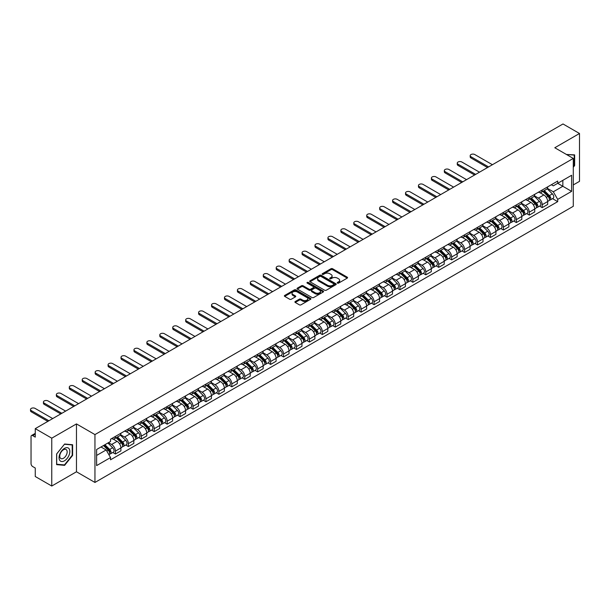 <?xml version="1.0" encoding="UTF-8"?>
<svg xmlns="http://www.w3.org/2000/svg" width="610" height="610" viewBox="0 0 610 610"><rect width="100%" height="100%" fill="white"/><g stroke="black" fill="none" stroke-linecap="round" stroke-linejoin="round"><path stroke-width="0.91" d="M337.46 283.116A0.808 0.465 0 0 0 338.596 283.116L347.242 278.122A1.151 0.663 0 0 0 347.578 277.657A1.151 0.663 0 0 0 347.242 277.184L332.595 268.728A1.151 0.663 0 0 0 330.971 268.728L322.324 273.722A0.808 0.465 0 0 0 323.46 274.378L324.581 273.73A3.683 2.127 0 0 1 329.789 273.73L331.009 274.439A3.683 2.127 0 0 1 332.092 275.941A3.683 2.127 0 0 1 331.009 277.443L329.888 278.091A0.808 0.465 0 0 0 331.032 278.747L332.153 278.099A3.683 2.127 0 0 1 337.361 278.099L338.58 278.808A3.683 2.127 0 0 1 339.656 280.31A3.683 2.127 0 0 1 338.58 281.812L337.46 282.46A0.808 0.465 0 0 0 337.46 283.116L337.46 282.46M295.248 301.523A1.151 0.663 0 0 0 294.912 301.988A1.151 0.663 0 0 0 295.248 302.461L299.358 304.832A1.151 0.663 0 0 0 300.982 304.832L310.589 299.289A1.151 0.663 0 0 0 310.925 298.816A1.151 0.663 0 0 0 310.589 298.351L295.941 289.895A1.151 0.663 0 0 0 294.31 289.895L284.71 295.438A1.151 0.663 0 0 0 284.374 295.903A1.151 0.663 0 0 0 284.71 296.376L289.674 299.243A1.151 0.663 0 0 0 291.298 299.243L295.408 296.872A1.151 0.663 0 0 0 295.751 296.399A1.151 0.663 0 0 0 295.408 295.934L292.952 294.508A3.08 1.777 0 0 1 292.045 293.25A3.08 1.777 0 0 1 293.944 291.611A3.08 1.777 0 0 1 297.299 291.999L306.944 297.566A3.08 1.777 0 0 1 307.844 298.816A3.08 1.777 0 0 1 305.945 300.463A3.08 1.777 0 0 1 302.59 300.074L300.982 299.152A1.151 0.663 0 0 0 299.358 299.152L295.248 301.523L295.248 302.461M94.954 434.587L76.471 423.912L51.766 438.171L35.266 428.647L563 123.967L579.5 133.491L554.795 147.75L573.286 158.425L94.954 434.587L94.954 482.449L573.286 206.287L573.286 158.425M324.665 290.223A1.151 0.663 0 0 0 326.289 290.223L335.889 284.679A1.151 0.663 0 0 0 336.232 284.207A1.151 0.663 0 0 0 335.889 283.741L321.249 275.285A1.151 0.663 0 0 0 319.617 275.285L310.017 280.829A1.151 0.663 0 0 0 309.682 281.294A1.151 0.663 0 0 0 310.017 281.767L324.665 290.223M307.531 283.292A0.808 0.465 0 0 1 308.347 283.406L323.224 291.992L313.639 297.527A1.151 0.663 0 0 1 312.007 297.527L297.36 289.071L301.47 286.715L301.47 285.762L297.36 288.133A1.151 0.663 0 0 0 297.024 288.599A1.151 0.663 0 0 0 297.36 289.071L297.36 288.133M301.47 286.715A1.151 0.663 0 0 1 303.101 286.715L303.101 285.762A1.151 0.663 0 0 0 301.47 285.762M303.101 285.762L309.041 289.186A1.151 0.663 0 0 0 310.665 289.186L313.395 287.615A1.151 0.663 0 0 0 313.731 287.142A1.151 0.663 0 0 0 313.395 286.677L307.211 283.109A0.808 0.465 0 0 1 308.347 282.445L323.239 291.046A1.151 0.663 0 0 1 323.575 291.511A1.151 0.663 0 0 1 323.239 291.984L323.239 291.046M51.766 438.171L51.766 486.033L35.266 476.509L35.266 468.038L32.696 466.558A2.349 1.357 -120 0 1 31.041 463.684L31.041 436.592A2.349 1.357 -120 0 1 31.529 435.517L35.266 433.359M573.286 184.937L579.5 181.353L579.5 133.491M51.766 486.033L76.471 471.774L94.954 482.449M35.266 428.647L35.266 437.118L32.696 435.639A2.349 1.357 -120 0 0 31.529 435.517M542.198 190.015A5.391 3.111 60 0 1 541.078 192.432L546.552 189.275A5.391 3.111 -120 0 0 547.666 186.858M534.429 195.818L538.378 198.105A5.391 3.111 60 0 1 542.198 204.708L547.666 201.552A5.391 3.111 -120 0 0 543.853 194.941L539.934 192.684M547.666 201.552L547.666 204.464L542.198 207.629L539.575 206.111M541.078 192.432A5.391 3.111 60 0 1 538.424 192.188M542.198 204.708L542.198 207.629M529.266 197.48A5.391 3.111 60 0 1 528.146 199.897L533.62 196.74A5.391 3.111 -120 0 0 534.734 194.323M526.643 213.576L529.266 215.094L534.734 211.937L534.734 209.016A5.391 3.111 -120 0 0 530.921 202.413L527.002 200.149M528.146 199.897A5.391 3.111 60 0 1 525.492 199.661M521.497 203.29L525.446 205.57A5.391 3.111 60 0 1 529.266 212.173L529.266 215.094M516.334 204.945A5.391 3.111 60 0 1 515.214 207.369L520.688 204.205A5.391 3.111 -120 0 0 521.802 201.788M513.712 221.041L516.334 222.558L521.802 219.402L521.802 216.481A5.391 3.111 -120 0 0 517.989 209.878L514.07 207.613M515.214 207.369A5.391 3.111 60 0 1 512.56 207.125M508.565 210.755L512.514 213.035A5.391 3.111 60 0 1 516.334 219.638L516.334 222.558M503.395 212.41A5.391 3.111 60 0 1 502.282 214.834L507.756 211.678A5.391 3.111 -120 0 0 508.87 209.253M500.772 228.514L503.403 230.023L508.87 226.867L508.87 223.946A5.391 3.111 -120 0 0 505.057 217.343L501.138 215.078M502.282 214.834A5.391 3.111 60 0 1 499.628 214.59M495.633 218.22L499.582 220.5A5.391 3.111 60 0 1 503.403 227.103L503.403 230.023M490.463 219.882A5.391 3.111 60 0 1 489.35 222.299L494.824 219.142A5.391 3.111 -120 0 0 495.938 216.718M487.84 235.978L490.463 237.488L495.938 234.331L495.938 231.411A5.391 3.111 -120 0 0 492.125 224.808L488.206 222.551M489.35 222.299A5.391 3.111 60 0 1 486.696 222.055M482.701 225.685L486.65 227.965A5.391 3.111 60 0 1 490.463 234.575L490.463 237.488M477.531 227.347A5.391 3.111 60 0 1 476.418 229.764L481.892 226.607A5.391 3.111 -120 0 0 483.006 224.183M474.908 243.443L477.531 244.961L483.006 241.796L483.006 238.884A5.391 3.111 -120 0 0 479.193 232.273L475.274 230.016M476.418 229.764A5.391 3.111 60 0 1 473.764 229.52M469.769 233.15L473.718 235.437A5.391 3.111 60 0 1 477.531 242.04L477.531 244.961M464.599 234.812A5.391 3.111 60 0 1 463.486 237.229L468.96 234.072A5.391 3.111 -120 0 0 470.074 231.655M461.976 250.908L464.599 252.426L470.074 249.269L470.074 246.348A5.391 3.111 -120 0 0 466.261 239.738L462.342 237.481M463.486 237.229A5.391 3.111 60 0 1 460.832 236.993M456.837 240.622L460.786 242.902A5.391 3.111 60 0 1 464.599 249.505L464.599 252.426M451.667 242.277A5.391 3.111 60 0 1 450.554 244.702L456.021 241.537A5.391 3.111 -120 0 0 457.142 239.12M449.044 258.373L451.667 259.89L457.142 256.734L457.142 253.813A5.391 3.111 -120 0 0 453.329 247.21L449.41 244.945M450.554 244.702A5.391 3.111 60 0 1 447.9 244.458M443.905 248.087L447.854 250.367A5.391 3.111 60 0 1 451.667 256.97L451.667 259.89M438.735 249.742A5.391 3.111 60 0 1 437.622 252.166L443.089 249.01A5.391 3.111 -120 0 0 444.21 246.585M436.112 265.846L438.735 267.355L444.21 264.199L444.21 261.278A5.391 3.111 -120 0 0 440.397 254.675L436.478 252.41M437.622 252.166A5.391 3.111 60 0 1 434.968 251.922M430.973 255.552L434.922 257.832A5.391 3.111 60 0 1 438.735 264.435L438.735 267.355M425.803 257.214A5.391 3.111 60 0 1 424.69 259.631L430.157 256.474A5.391 3.111 -120 0 0 431.278 254.05M423.18 273.31L425.803 274.82L431.278 271.663L431.278 268.743A5.391 3.111 -120 0 0 427.465 262.14L423.546 259.883M424.69 259.631A5.391 3.111 60 0 1 422.036 259.387M418.041 263.017L421.99 265.297A5.391 3.111 60 0 1 425.803 271.908L425.803 274.82M412.871 264.679A5.391 3.111 60 0 1 411.758 267.096L417.225 263.939A5.391 3.111 -120 0 0 418.346 261.515M410.248 280.775L412.871 282.293L418.346 279.128L418.346 276.208A5.391 3.111 -120 0 0 414.533 269.605L410.614 267.348M411.758 267.096A5.391 3.111 60 0 1 409.104 266.852M405.109 270.482L409.058 272.769A5.391 3.111 60 0 1 412.871 279.372L412.871 282.293M399.939 272.144A5.391 3.111 60 0 1 398.826 274.561L404.293 271.404A5.391 3.111 -120 0 0 405.414 268.987M397.316 288.24L399.939 289.758L405.414 286.601L405.414 283.68A5.391 3.111 -120 0 0 401.601 277.07L397.682 274.813M398.826 274.561A5.391 3.111 60 0 1 396.172 274.317M392.177 277.954L396.126 280.234A5.391 3.111 60 0 1 399.939 286.837L399.939 289.758M387.007 279.609A5.391 3.111 60 0 1 385.894 282.034L391.361 278.869A5.391 3.111 -120 0 0 392.482 276.452M384.384 295.705L387.007 297.222L392.482 294.066L392.482 291.145A5.391 3.111 -120 0 0 388.669 284.542L384.75 282.277M385.894 282.034A5.391 3.111 60 0 1 383.24 281.789M379.245 285.419L383.194 287.699A5.391 3.111 60 0 1 387.007 294.302L387.007 297.222M374.075 287.074A5.391 3.111 60 0 1 372.962 289.498L378.429 286.342A5.391 3.111 -120 0 0 379.55 283.917M371.452 303.178L374.075 304.687L379.55 301.531L379.55 298.61A5.391 3.111 -120 0 0 375.737 292.007L371.818 289.742M372.962 289.498A5.391 3.111 60 0 1 370.308 289.254M366.313 292.884L370.262 295.164A5.391 3.111 60 0 1 374.075 301.767L374.075 304.687M361.143 294.538A5.391 3.111 60 0 1 360.03 296.963L365.497 293.806A5.391 3.111 -120 0 0 366.618 291.382M358.52 310.642L361.143 312.152L366.618 308.995L366.618 306.075A5.391 3.111 -120 0 0 362.805 299.472L358.886 297.215M360.03 296.963A5.391 3.111 60 0 1 357.376 296.719M353.381 300.349L357.33 302.629A5.391 3.111 60 0 1 361.143 309.239L361.143 312.152M348.211 302.011A5.391 3.111 60 0 1 347.098 304.428L352.565 301.271A5.391 3.111 -120 0 0 353.686 298.847M345.588 318.107L348.211 319.625L353.686 316.46L353.686 313.54A5.391 3.111 -120 0 0 349.873 306.937L345.954 304.68M347.098 304.428A5.391 3.111 60 0 1 344.444 304.184M340.449 307.814L344.398 310.094A5.391 3.111 60 0 1 348.211 316.704L348.211 319.625M335.279 309.476A5.391 3.111 60 0 1 334.166 311.893L339.633 308.736A5.391 3.111 -120 0 0 340.754 306.319M332.656 325.572L335.279 327.09L340.754 323.933L340.754 321.012A5.391 3.111 -120 0 0 336.941 314.402L333.022 312.145M334.166 311.893A5.391 3.111 60 0 1 331.504 311.649M327.517 315.279L331.466 317.566A5.391 3.111 60 0 1 335.279 324.169L335.279 327.09M322.347 316.941A5.391 3.111 60 0 1 321.234 319.365L326.701 316.201A5.391 3.111 -120 0 0 327.822 313.784M319.724 333.037L322.347 334.554L327.822 331.398L327.822 328.477A5.391 3.111 -120 0 0 324.009 321.874L320.09 319.61M321.234 319.365A5.391 3.111 60 0 1 318.572 319.121M314.585 322.751L318.534 325.031A5.391 3.111 60 0 1 322.347 331.634L322.347 334.554M309.415 324.406A5.391 3.111 60 0 1 308.302 326.83L313.769 323.666A5.391 3.111 -120 0 0 314.89 321.249M306.792 340.51L309.415 342.019L314.89 338.863L314.89 335.942A5.391 3.111 -120 0 0 311.077 329.339L307.158 327.074M308.302 326.83A5.391 3.111 60 0 1 305.64 326.586M301.653 330.216L305.602 332.496A5.391 3.111 60 0 1 309.415 339.099L309.415 342.019M296.483 331.87A5.391 3.111 60 0 1 295.37 334.295L300.837 331.138A5.391 3.111 -120 0 0 301.958 328.714M293.86 347.974L296.483 349.484L301.958 346.327L301.958 343.407A5.391 3.111 -120 0 0 298.137 336.804L294.226 334.539M295.37 334.295A5.391 3.111 60 0 1 292.708 334.051M288.721 337.681L292.67 339.961A5.391 3.111 60 0 1 296.483 346.564L296.483 349.484M283.551 339.343A5.391 3.111 60 0 1 282.438 341.76L287.905 338.603A5.391 3.111 -120 0 0 289.026 336.179M280.928 355.439L283.551 356.957L289.026 353.792L289.026 350.872A5.391 3.111 -120 0 0 285.205 344.269L281.294 342.012M282.438 341.76A5.391 3.111 60 0 1 279.776 341.516M275.789 345.146L279.738 347.425A5.391 3.111 60 0 1 283.551 354.036L283.551 356.957M270.619 346.808A5.391 3.111 60 0 1 269.506 349.225L274.973 346.068A5.391 3.111 -120 0 0 276.094 343.651M267.996 362.904L270.619 364.422L276.094 361.257L276.094 358.344A5.391 3.111 -120 0 0 272.273 351.734L268.362 349.477M269.506 349.225A5.391 3.111 60 0 1 266.844 348.981M262.857 352.611L266.806 354.898A5.391 3.111 60 0 1 270.619 361.501L270.619 364.422M257.687 354.273A5.391 3.111 60 0 1 256.566 356.697L262.041 353.533A5.391 3.111 -120 0 0 263.154 351.116M255.064 370.369L257.687 371.887L263.162 368.73L263.162 365.809A5.391 3.111 -120 0 0 259.341 359.206L255.43 356.941M256.566 356.697A5.391 3.111 60 0 1 253.912 356.454M249.925 360.083L253.874 362.363A5.391 3.111 60 0 1 257.687 368.966L257.687 371.887M244.755 361.738A5.391 3.111 60 0 1 243.634 364.162L249.109 360.998A5.391 3.111 -120 0 0 250.222 358.581M242.132 377.842L244.755 379.351L250.222 376.195L250.222 373.274A5.391 3.111 -120 0 0 246.41 366.671L242.498 364.406M243.634 364.162A5.391 3.111 60 0 1 240.981 363.918M236.993 367.548L240.942 369.828A5.391 3.111 60 0 1 244.755 376.431L244.755 379.351M231.823 369.202A5.391 3.111 60 0 1 230.702 371.627L236.177 368.47A5.391 3.111 -120 0 0 237.29 366.046M229.2 385.306L231.823 386.816L237.29 383.659L237.29 380.739A5.391 3.111 -120 0 0 233.477 374.136L229.566 371.871M230.702 371.627A5.391 3.111 60 0 1 228.048 371.383M224.061 375.013L228.01 377.293A5.391 3.111 60 0 1 231.823 383.896L231.823 386.816M218.891 376.675A5.391 3.111 60 0 1 217.77 379.092L223.245 375.935A5.391 3.111 -120 0 0 224.358 373.511M216.268 392.771L218.891 394.289L224.358 391.124L224.358 388.204A5.391 3.111 -120 0 0 220.546 381.601L216.634 379.344M217.77 379.092A5.391 3.111 60 0 1 215.117 378.848M211.129 382.478L215.078 384.757A5.391 3.111 60 0 1 218.891 391.368L218.891 394.289M205.959 384.14A5.391 3.111 60 0 1 204.838 386.557L210.313 383.4A5.391 3.111 -120 0 0 211.426 380.983M203.336 400.236L205.959 401.754L211.426 398.589L211.426 395.676A5.391 3.111 -120 0 0 207.613 389.066L203.702 386.809M204.838 386.557A5.391 3.111 60 0 1 202.185 386.313M198.189 389.942L202.146 392.23A5.391 3.111 60 0 1 205.959 398.833L205.959 401.754M193.027 391.605A5.391 3.111 60 0 1 191.906 394.029L197.381 390.865A5.391 3.111 -120 0 0 198.494 388.448M190.404 407.701L193.027 409.218L198.494 406.062L198.494 403.141A5.391 3.111 -120 0 0 194.681 396.538L190.77 394.274M191.906 394.029A5.391 3.111 60 0 1 189.252 393.786M185.257 397.415L189.214 399.695A5.391 3.111 60 0 1 193.027 406.298L193.027 409.218M180.095 399.07A5.391 3.111 60 0 1 178.974 401.494L184.449 398.33A5.391 3.111 -120 0 0 185.562 395.913M177.472 415.166L180.095 416.683L185.562 413.527L185.562 410.606A5.391 3.111 -120 0 0 181.75 404.003L177.838 401.738M178.974 401.494A5.391 3.111 60 0 1 176.321 401.25M172.325 404.88L176.282 407.16A5.391 3.111 60 0 1 180.095 413.763L180.095 416.683M167.163 406.534A5.391 3.111 60 0 1 166.042 408.959L171.517 405.803A5.391 3.111 -120 0 0 172.63 403.378M164.54 422.638L167.163 424.148L172.63 420.991L172.63 418.071A5.391 3.111 -120 0 0 168.817 411.468L164.906 409.203M166.042 408.959A5.391 3.111 60 0 1 163.388 408.715M159.393 412.345L163.35 414.625A5.391 3.111 60 0 1 167.163 421.228L167.163 424.148M154.231 414.007A5.391 3.111 60 0 1 153.11 416.424L158.585 413.267A5.391 3.111 -120 0 0 159.698 410.843M151.608 430.103L154.231 431.621L159.698 428.456L159.698 425.536A5.391 3.111 -120 0 0 155.885 418.933L151.974 416.676M153.11 416.424A5.391 3.111 60 0 1 150.456 416.18M146.461 419.81L150.418 422.089A5.391 3.111 60 0 1 154.231 428.7L154.231 431.621M141.299 421.472A5.391 3.111 60 0 1 140.178 423.889L145.653 420.732A5.391 3.111 -120 0 0 146.766 418.315M138.676 437.568L141.299 439.086L146.766 435.921L146.766 433.008A5.391 3.111 -120 0 0 142.953 426.398L139.042 424.141M140.178 423.889A5.391 3.111 60 0 1 137.524 423.645M133.529 427.274L137.486 429.562A5.391 3.111 60 0 1 141.299 436.165L141.299 439.086M128.367 428.937A5.391 3.111 60 0 1 127.246 431.354L132.721 428.197A5.391 3.111 -120 0 0 133.834 425.78M125.744 445.033L128.367 446.55L133.834 443.394L133.834 440.473A5.391 3.111 -120 0 0 130.022 433.87L126.11 431.605M127.246 431.354A5.391 3.111 60 0 1 124.593 431.117M120.597 434.747L124.554 437.027A5.391 3.111 60 0 1 128.367 443.63L128.367 446.55M115.435 436.402A5.391 3.111 60 0 1 114.314 438.826L119.789 435.662A5.391 3.111 -120 0 0 120.902 433.245M112.812 452.498L115.435 454.015L120.902 450.859L120.902 447.938A5.391 3.111 -120 0 0 117.09 441.335L113.17 439.07M114.314 438.826A5.391 3.111 60 0 1 111.66 438.582M108.466 442.669L111.622 444.492A5.391 3.111 60 0 1 115.435 451.095L115.435 454.015M551.356 184.723L553.3 185.852L571.623 175.268L562.839 180.346L562.839 186.279L553.3 191.784L547.361 188.353M96.616 455.449L106.148 449.951L110.54 457.561L96.616 465.598L96.616 449.517L110.54 441.48L110.54 439.223L557.7 181.063L557.7 183.313L571.623 191.357L557.7 199.394L553.3 191.784M571.623 175.268L571.623 191.357M110.54 457.561L110.54 459.81L557.7 201.643L557.7 199.394M573.286 167.254L574.65 165.554L574.65 154.887L566.415 154.46M76.471 423.912L76.471 471.774M56.616 464.637L64.614 465.354L72.613 455.403L72.613 444.736L64.614 444.019L56.616 453.97L56.616 464.637M106.148 449.951L101.008 446.978M552.507 198.646L557.7 201.643M574.239 165.31L574.65 165.554M63.768 464.866L64.614 465.354M72.201 455.159L72.613 455.403M337.78 283.231L338.58 282.773A3.683 2.127 0 0 0 339.656 281.271L339.656 280.31M332.092 275.941L332.092 276.902A3.683 2.127 0 0 1 331.009 278.404L330.216 278.861M347.242 277.184L347.242 278.122L332.595 269.689A1.151 0.663 0 0 0 330.971 269.689L322.644 274.492M335.889 283.741L335.889 284.679L321.249 276.238A1.151 0.663 0 0 0 319.617 276.238L310.033 281.774L310.017 280.829M333.861 284.534A0.808 0.465 0 0 0 333.861 283.879L321.005 276.46A0.808 0.465 0 0 0 319.861 276.46L318.679 277.138A3.683 2.127 0 0 0 317.604 278.64A3.683 2.127 0 0 0 318.679 280.142L327.471 285.221A3.683 2.127 0 0 0 332.679 285.221L333.861 284.534L333.861 285.495A0.808 0.465 0 0 0 334.097 285.167L334.097 284.207M317.604 278.64L317.604 279.601A3.683 2.127 0 0 0 318.679 281.103L318.679 280.142M333.861 285.495L332.679 286.174A3.683 2.127 0 0 1 327.471 286.174L318.679 281.103M303.101 286.715L309.041 290.146A1.151 0.663 0 0 0 310.665 290.146L313.395 288.576A1.151 0.663 0 0 0 313.731 288.103L313.731 287.142M315.202 292.747A3.08 1.777 0 0 0 318.557 293.135A3.08 1.777 0 0 0 320.456 291.488A3.08 1.777 0 0 0 319.556 290.238L316.163 288.271A1.151 0.663 0 0 0 314.531 288.271L311.809 289.849A1.151 0.663 0 0 0 311.466 290.314A1.151 0.663 0 0 0 311.809 290.787L315.202 292.747L315.202 293.707A3.08 1.777 0 0 0 318.557 294.089A3.08 1.777 0 0 0 320.456 292.449L320.456 291.488M311.466 290.314L311.466 291.275A1.151 0.663 0 0 0 311.809 291.74L311.809 290.787M315.202 293.707L311.809 291.74M307.844 298.816L307.844 299.777A3.08 1.777 0 0 1 305.945 301.416A3.08 1.777 0 0 1 302.59 301.035L300.982 300.105A1.151 0.663 0 0 0 299.358 300.105L295.263 302.469M292.045 293.25L292.045 294.211A3.08 1.777 0 0 0 292.952 295.469L292.952 294.508M295.408 295.934L295.408 296.872L292.952 295.469M310.574 299.296L295.941 290.848A1.151 0.663 0 0 0 294.31 290.848L284.725 296.384L284.71 295.438M542.892 191.387L547.986 196.412A2.928 1.693 60 0 1 548.756 200.804L547.666 201.437M543.907 192.386L546.064 193.637M492.415 164.715L474.801 154.551A2.699 1.555 -0 0 0 471.858 154.208A2.699 1.555 -0 0 0 470.196 155.649A2.699 1.555 -0 0 0 470.989 156.747L488.602 166.919M543.457 191.06L549.038 196.565A1.411 0.816 60 0 1 549.404 198.677A1.411 0.816 60 0 1 549.274 198.723M544.303 190.572L549.396 195.596A2.928 1.693 60 0 1 550.167 199.996A2.928 1.693 60 0 1 549.282 200.088M547.155 188.719L552.378 193.873A2.928 1.693 60 0 1 553.156 198.273L550.167 199.996M487.52 167.544L470.989 157.998A2.699 1.555 180 0 1 470.196 156.892L470.196 155.649M529.96 198.852L535.054 203.877A2.928 1.693 60 0 1 535.824 208.277L534.734 208.902M530.975 199.859L533.132 201.102M479.483 172.188L461.869 162.016A2.699 1.555 -0 0 0 458.926 161.68A2.699 1.555 -0 0 0 457.264 163.114A2.699 1.555 -0 0 0 458.057 164.22L475.67 174.384M530.525 198.524L536.106 204.03A1.411 0.816 60 0 1 536.472 206.142A1.411 0.816 60 0 1 536.342 206.195M531.371 198.037L536.464 203.069A2.928 1.693 60 0 1 537.235 207.461A2.928 1.693 60 0 1 536.35 207.552M534.223 196.184L539.446 201.346A2.928 1.693 60 0 1 540.224 205.738L537.235 207.461M474.588 175.009L458.057 165.462A2.699 1.555 180 0 1 457.264 164.357L457.264 163.114M517.028 206.317L522.122 211.35A2.928 1.693 60 0 1 522.892 215.742L521.802 216.375M518.042 207.324L520.2 208.567M466.551 179.653L448.937 169.481A2.699 1.555 -0 0 0 445.994 169.145A2.699 1.555 -0 0 0 444.332 170.579A2.699 1.555 -0 0 0 445.125 171.684L462.738 181.856M517.593 205.997L523.174 211.495A1.411 0.816 60 0 1 523.54 213.607A1.411 0.816 60 0 1 523.41 213.66M518.439 205.509L523.533 210.534A2.928 1.693 60 0 1 524.303 214.926A2.928 1.693 60 0 1 523.418 215.017M521.291 203.648L526.514 208.811A2.928 1.693 60 0 1 527.292 213.203L524.303 214.926M461.656 182.474L445.125 172.927A2.699 1.555 180 0 1 444.332 171.829L444.332 170.579M566.431 154.467L574.239 155.1L574.239 165.432L573.286 166.621M573.72 154.803L574.239 155.1M69.113 448.785A7.617 4.4 120 0 0 61.755 450.759A7.617 4.4 120 0 0 59.78 460.397A7.617 4.4 120 0 0 67.146 458.423A7.617 4.4 120 0 0 69.113 448.785M66.665 450.05A5.215 3.012 120 0 0 66.078 449.509A5.215 3.012 120 0 0 61.221 451.941A5.215 3.012 120 0 0 60.276 457.996A5.215 3.012 120 0 0 60.863 458.545A5.215 3.012 120 0 0 65.712 456.105A5.215 3.012 120 0 0 66.665 450.05M64.446 464.927L56.699 464.233L56.699 453.901L64.446 444.255L72.201 444.949L72.201 455.281L64.446 464.927M71.69 444.652L72.201 444.949M504.096 213.79L509.19 218.815A2.928 1.693 60 0 1 509.96 223.207L508.87 223.839M505.111 214.789L507.268 216.039M453.619 187.118L436.005 176.946A2.699 1.555 -0 0 0 433.062 176.61A2.699 1.555 -0 0 0 431.4 178.051A2.699 1.555 -0 0 0 432.185 179.149L449.806 189.321M504.661 213.462L510.242 218.967A1.411 0.816 60 0 1 510.608 221.072A1.411 0.816 60 0 1 510.478 221.125M505.507 212.974L510.6 217.999A2.928 1.693 60 0 1 511.371 222.391A2.928 1.693 60 0 1 510.486 222.49M508.359 211.121L513.582 216.275A2.928 1.693 60 0 1 514.36 220.667L511.371 222.391M448.724 189.939L432.185 180.392A2.699 1.555 180 0 1 431.4 179.294L431.4 178.051M491.164 221.255L496.258 226.279A2.928 1.693 60 0 1 497.028 230.671L495.938 231.304M492.178 222.254L494.336 223.504M440.687 194.582L423.073 184.411A2.699 1.555 -0 0 0 420.13 184.075A2.699 1.555 -0 0 0 418.468 185.516A2.699 1.555 -0 0 0 419.253 186.614L436.874 196.786M491.729 220.927L497.31 226.432A1.411 0.816 60 0 1 497.676 228.537A1.411 0.816 60 0 1 497.546 228.59M492.575 220.439L497.668 225.464A2.928 1.693 60 0 1 498.439 229.863A2.928 1.693 60 0 1 497.554 229.955M495.419 218.586L500.65 223.74A2.928 1.693 60 0 1 501.428 228.14L498.439 229.863M435.792 197.411L419.253 187.857A2.699 1.555 180 0 1 418.468 186.759L418.468 185.516M478.232 228.719L483.326 233.744A2.928 1.693 60 0 1 484.096 238.136L483.006 238.769M479.246 229.718L481.404 230.969M427.755 202.047L410.141 191.883A2.699 1.555 -0 0 0 407.198 191.54A2.699 1.555 -0 0 0 405.536 192.981A2.699 1.555 -0 0 0 406.321 194.079L423.942 204.251M478.797 228.392L484.37 233.897A1.411 0.816 60 0 1 484.744 236.009A1.411 0.816 60 0 1 484.614 236.055M479.643 227.904L484.736 232.929A2.928 1.693 60 0 1 485.507 237.328A2.928 1.693 60 0 1 484.622 237.42M482.487 226.051L487.718 231.205A2.928 1.693 60 0 1 488.488 235.605L485.507 237.328M422.86 204.876L406.321 195.33A2.699 1.555 180 0 1 405.536 194.224L405.536 192.981M465.3 236.184L470.394 241.209A2.928 1.693 60 0 1 471.164 245.609L470.074 246.234M466.314 237.191L468.472 238.434M414.823 209.52L397.209 199.348A2.699 1.555 -0 0 0 394.266 199.012A2.699 1.555 -0 0 0 392.604 200.446A2.699 1.555 -0 0 0 393.389 201.552L411.01 211.716M465.865 235.856L471.438 241.362A1.411 0.816 60 0 1 471.812 243.474A1.411 0.816 60 0 1 471.683 243.52M466.711 235.368L471.804 240.401A2.928 1.693 60 0 1 472.575 244.793A2.928 1.693 60 0 1 471.69 244.885M469.555 233.516L474.786 238.678A2.928 1.693 60 0 1 475.556 243.07L472.575 244.793M409.928 212.341L393.389 202.794A2.699 1.555 180 0 1 392.604 201.689L392.604 200.446M452.368 243.649L457.462 248.682A2.928 1.693 60 0 1 458.232 253.074L457.142 253.707M453.382 244.656L455.54 245.899M401.891 216.985L384.269 206.813A2.699 1.555 -0 0 0 381.334 206.477A2.699 1.555 -0 0 0 379.672 207.911A2.699 1.555 -0 0 0 380.457 209.016L398.078 219.188M452.933 243.329L458.507 248.827A1.411 0.816 60 0 1 458.88 250.939A1.411 0.816 60 0 1 458.75 250.992M453.779 242.841L458.872 247.866A2.928 1.693 60 0 1 459.643 252.258A2.928 1.693 60 0 1 458.758 252.349M456.623 240.981L461.854 246.143A2.928 1.693 60 0 1 462.624 250.535L459.643 252.258M396.996 219.806L380.457 210.259A2.699 1.555 180 0 1 379.672 209.161L379.672 207.911M439.436 251.122L444.53 256.147A2.928 1.693 60 0 1 445.3 260.539L444.21 261.171M440.45 252.121L442.608 253.371M388.959 224.45L371.337 214.278A2.699 1.555 -0 0 0 368.402 213.942A2.699 1.555 -0 0 0 366.74 215.383A2.699 1.555 -0 0 0 367.525 216.481L385.146 226.653M440.001 250.794L445.575 256.299A1.411 0.816 60 0 1 445.948 258.404A1.411 0.816 60 0 1 445.818 258.457M440.839 250.306L445.94 255.331A2.928 1.693 60 0 1 446.711 259.723A2.928 1.693 60 0 1 445.826 259.822M443.691 248.453L448.922 253.608A2.928 1.693 60 0 1 449.692 258L446.711 259.723M384.064 227.271L367.525 217.724A2.699 1.555 180 0 1 366.74 216.626L366.74 215.383M426.504 258.587L431.598 263.611A2.928 1.693 60 0 1 432.368 268.003L431.278 268.636M427.518 259.585L429.676 260.836M376.027 231.914L358.406 221.743A2.699 1.555 -0 0 0 355.47 221.407A2.699 1.555 -0 0 0 353.808 222.848A2.699 1.555 -0 0 0 354.593 223.946L372.214 234.118M427.069 258.259L432.642 263.764A1.411 0.816 60 0 1 433.016 265.868A1.411 0.816 60 0 1 432.887 265.922M427.907 257.771L433.008 262.796A2.928 1.693 60 0 1 433.779 267.188A2.928 1.693 60 0 1 432.894 267.287M430.759 255.918L435.99 261.072A2.928 1.693 60 0 1 436.76 265.472L433.779 267.188M371.132 234.743L354.593 225.189A2.699 1.555 180 0 1 353.808 224.091L353.808 222.848M413.572 266.051L418.666 271.076A2.928 1.693 60 0 1 419.436 275.468L418.346 276.101M414.587 267.05L416.744 268.301M363.095 239.379L345.473 229.215A2.699 1.555 -0 0 0 342.538 228.872A2.699 1.555 -0 0 0 340.876 230.313A2.699 1.555 -0 0 0 341.661 231.411L359.282 241.583M414.137 265.724L419.711 271.229A1.411 0.816 60 0 1 420.084 273.341A1.411 0.816 60 0 1 419.954 273.387M414.975 265.236L420.076 270.26A2.928 1.693 60 0 1 420.847 274.66A2.928 1.693 60 0 1 419.962 274.752M417.827 263.383L423.058 268.537A2.928 1.693 60 0 1 423.828 272.937L420.847 274.66M358.2 242.208L341.661 232.662A2.699 1.555 180 0 1 340.876 231.556L340.876 230.313M400.64 273.516L405.734 278.541A2.928 1.693 60 0 1 406.504 282.941L405.414 283.566M401.654 274.523L403.812 275.766M350.163 246.852L332.541 236.68A2.699 1.555 -0 0 0 329.606 236.344A2.699 1.555 -0 0 0 327.944 237.778A2.699 1.555 -0 0 0 328.729 238.884L346.343 249.048M401.205 273.188L406.779 278.694A1.411 0.816 60 0 1 407.152 280.806A1.411 0.816 60 0 1 407.022 280.852M402.043 272.7L407.144 277.733A2.928 1.693 60 0 1 407.915 282.125A2.928 1.693 60 0 1 407.03 282.216M404.895 270.848L410.126 276.01A2.928 1.693 60 0 1 410.896 280.402L407.915 282.125M345.268 249.673L328.729 240.126A2.699 1.555 180 0 1 327.944 239.021L327.944 237.778M387.708 280.981L392.802 286.006A2.928 1.693 60 0 1 393.572 290.406L392.482 291.039M388.722 281.988L390.88 283.231M337.231 254.317L319.61 244.145A2.699 1.555 -0 0 0 316.674 243.809A2.699 1.555 -0 0 0 315.012 245.243A2.699 1.555 -0 0 0 315.797 246.348L333.411 256.52M388.273 280.661L393.846 286.159A1.411 0.816 60 0 1 394.22 288.271A1.411 0.816 60 0 1 394.091 288.324M389.111 280.173L394.205 285.198A2.928 1.693 60 0 1 394.983 289.59A2.928 1.693 60 0 1 394.098 289.681M391.963 278.312L397.194 283.475A2.928 1.693 60 0 1 397.964 287.867L394.983 289.59M332.336 257.138L315.797 247.591A2.699 1.555 180 0 1 315.012 246.493L315.012 245.243M374.776 288.454L379.87 293.479A2.928 1.693 60 0 1 380.64 297.871L379.55 298.503M375.79 289.453L377.948 290.703M324.299 261.781L306.677 251.61A2.699 1.555 -0 0 0 303.742 251.274A2.699 1.555 -0 0 0 302.08 252.715A2.699 1.555 -0 0 0 302.865 253.813L320.479 263.985M375.341 288.126L380.914 293.631A1.411 0.816 60 0 1 381.288 295.736A1.411 0.816 60 0 1 381.158 295.789M376.179 287.638L381.273 292.663A2.928 1.693 60 0 1 382.051 297.055A2.928 1.693 60 0 1 381.166 297.154M379.031 285.785L384.262 290.94A2.928 1.693 60 0 1 385.032 295.332L382.051 297.055M319.404 264.603L302.865 255.056A2.699 1.555 180 0 1 302.08 253.958L302.08 252.715M361.837 295.919L366.938 300.943A2.928 1.693 60 0 1 367.708 305.335L366.618 305.968M362.858 296.917L365.016 298.168M311.367 269.246L293.745 259.075A2.699 1.555 -0 0 0 290.81 258.739A2.699 1.555 -0 0 0 289.148 260.18A2.699 1.555 -0 0 0 289.933 261.278L307.547 271.45M362.409 295.591L367.983 301.096A1.411 0.816 60 0 1 368.356 303.2A1.411 0.816 60 0 1 368.226 303.254M363.247 295.103L368.341 300.128A2.928 1.693 60 0 1 369.119 304.52A2.928 1.693 60 0 1 368.234 304.619M366.099 293.25L371.33 298.404A2.928 1.693 60 0 1 372.1 302.796L369.119 304.52M306.472 272.068L289.933 262.521A2.699 1.555 180 0 1 289.148 261.423L289.148 260.18M348.905 303.383L354.006 308.408A2.928 1.693 60 0 1 354.776 312.8L353.686 313.433M349.926 304.382L352.084 305.633M298.427 276.711L280.813 266.547A2.699 1.555 -0 0 0 277.878 266.204A2.699 1.555 -0 0 0 276.216 267.645A2.699 1.555 -0 0 0 277.001 268.743L294.615 278.915M349.477 303.056L355.05 308.561A1.411 0.816 60 0 1 355.424 310.673A1.411 0.816 60 0 1 355.294 310.719M350.315 302.568L355.409 307.592A2.928 1.693 60 0 1 356.187 311.992A2.928 1.693 60 0 1 355.302 312.084M353.167 300.715L358.398 305.869A2.928 1.693 60 0 1 359.168 310.269L356.187 311.992M293.54 279.54L277.001 269.986A2.699 1.555 180 0 1 276.216 268.888L276.216 267.645M335.973 310.848L341.074 315.873A2.928 1.693 60 0 1 341.844 320.273L340.754 320.898M336.994 311.855L339.152 313.098M285.495 284.184L267.881 274.012A2.699 1.555 -0 0 0 264.946 273.669A2.699 1.555 -0 0 0 263.284 275.11A2.699 1.555 -0 0 0 264.069 276.208L281.683 286.38M336.545 310.52L342.118 316.026A1.411 0.816 60 0 1 342.492 318.138A1.411 0.816 60 0 1 342.362 318.184M337.383 310.033L342.477 315.065A2.928 1.693 60 0 1 343.255 319.457A2.928 1.693 60 0 1 342.37 319.548M340.235 308.18L345.466 313.342A2.928 1.693 60 0 1 346.236 317.734L343.255 319.457M280.608 287.005L264.069 277.458A2.699 1.555 180 0 1 263.284 276.353L263.284 275.11M323.041 318.313L328.142 323.338A2.928 1.693 60 0 1 328.912 327.738L327.822 328.371M324.062 319.32L326.22 320.563M272.563 291.649L254.95 281.477A2.699 1.555 -0 0 0 252.014 281.141A2.699 1.555 -0 0 0 250.344 282.575A2.699 1.555 -0 0 0 251.137 283.68L268.751 293.845M323.605 317.993L329.187 323.491A1.411 0.816 60 0 1 329.56 325.603A1.411 0.816 60 0 1 329.43 325.656M324.451 317.505L329.545 322.53A2.928 1.693 60 0 1 330.323 326.922A2.928 1.693 60 0 1 329.438 327.013M327.303 315.644L332.534 320.807A2.928 1.693 60 0 1 333.304 325.199L330.323 326.922M267.676 294.47L251.137 284.923A2.699 1.555 180 0 1 250.344 283.818L250.344 282.575M310.109 325.778L315.202 330.811A2.928 1.693 60 0 1 315.98 335.203L314.882 335.835M311.13 326.785L313.288 328.027M259.631 299.113L242.017 288.942A2.699 1.555 -0 0 0 239.082 288.606A2.699 1.555 -0 0 0 237.412 290.04A2.699 1.555 -0 0 0 238.205 291.145L255.819 301.317M310.673 325.458L316.254 330.963A1.411 0.816 60 0 1 316.628 333.068A1.411 0.816 60 0 1 316.498 333.121M311.519 324.97L316.613 329.995A2.928 1.693 60 0 1 317.391 334.387A2.928 1.693 60 0 1 316.506 334.486M314.371 323.117L319.602 328.271A2.928 1.693 60 0 1 320.372 332.663L317.391 334.387M254.744 301.935L238.205 292.388A2.699 1.555 180 0 1 237.412 291.29L237.412 290.04M297.177 333.251L302.27 338.275A2.928 1.693 60 0 1 303.048 342.667L301.95 343.3M298.198 334.25L300.356 335.5M246.699 306.578L229.085 296.407A2.699 1.555 -0 0 0 226.15 296.071A2.699 1.555 -0 0 0 224.48 297.512A2.699 1.555 -0 0 0 225.273 298.61L242.887 308.782M297.741 332.923L303.322 338.428A1.411 0.816 60 0 1 303.696 340.532A1.411 0.816 60 0 1 303.566 340.586M298.587 332.435L303.681 337.46A2.928 1.693 60 0 1 304.459 341.852A2.928 1.693 60 0 1 303.574 341.951M301.439 330.582L306.67 335.736A2.928 1.693 60 0 1 307.44 340.128L304.459 341.852M241.812 309.4L225.273 299.853A2.699 1.555 180 0 1 224.48 298.755L224.48 297.512M284.245 340.715L289.338 345.74A2.928 1.693 60 0 1 290.116 350.132L289.018 350.765M285.267 341.714L287.424 342.965M233.767 314.043L216.154 303.879A2.699 1.555 -0 0 0 213.218 303.536A2.699 1.555 -0 0 0 211.548 304.977A2.699 1.555 -0 0 0 212.341 306.075L229.955 316.247M284.809 340.388L290.39 345.893A1.411 0.816 60 0 1 290.764 348.005A1.411 0.816 60 0 1 290.635 348.051M285.655 339.9L290.749 344.924A2.928 1.693 60 0 1 291.527 349.324A2.928 1.693 60 0 1 290.642 349.416M288.507 338.047L293.738 343.201A2.928 1.693 60 0 1 294.508 347.601L291.527 349.324M228.88 316.872L212.341 307.318A2.699 1.555 180 0 1 211.548 306.22L211.548 304.977M271.313 348.18L276.406 353.205A2.928 1.693 60 0 1 277.184 357.605L276.086 358.23M272.334 349.187L274.492 350.43M220.835 321.516L203.221 311.344A2.699 1.555 -0 0 0 200.286 311.001A2.699 1.555 -0 0 0 198.616 312.442A2.699 1.555 -0 0 0 199.409 313.54L217.023 323.712M271.877 347.852L277.458 353.358A1.411 0.816 60 0 1 277.832 355.47A1.411 0.816 60 0 1 277.702 355.516M272.723 347.364L277.817 352.397A2.928 1.693 60 0 1 278.595 356.789A2.928 1.693 60 0 1 277.71 356.88M275.575 345.512L280.806 350.674A2.928 1.693 60 0 1 281.576 355.066L278.595 356.789M215.948 324.337L199.409 314.79A2.699 1.555 180 0 1 198.616 313.685L198.616 312.442M258.381 355.645L263.474 360.67A2.928 1.693 60 0 1 264.252 365.07L263.154 365.703M259.395 356.652L261.56 357.895M207.903 328.981L190.29 318.809A2.699 1.555 -0 0 0 187.354 318.473A2.699 1.555 -0 0 0 185.684 319.907A2.699 1.555 -0 0 0 186.477 321.012L204.091 331.177M258.945 355.317L264.526 360.823A1.411 0.816 60 0 1 264.9 362.935A1.411 0.816 60 0 1 264.77 362.988M259.791 354.837L264.885 359.862A2.928 1.693 60 0 1 265.663 364.254A2.928 1.693 60 0 1 264.778 364.345M262.643 352.976L267.874 358.139A2.928 1.693 60 0 1 268.644 362.531L265.663 364.254M203.016 331.802L186.477 322.255A2.699 1.555 180 0 1 185.684 321.15L185.684 319.907M245.449 363.11L250.542 368.143A2.928 1.693 60 0 1 251.32 372.535L250.222 373.167M246.463 364.117L248.628 365.36M194.971 336.445L177.357 326.274A2.699 1.555 -0 0 0 174.422 325.938A2.699 1.555 -0 0 0 172.752 327.372A2.699 1.555 -0 0 0 173.545 328.477L191.159 338.649M246.013 362.79L251.594 368.287A1.411 0.816 60 0 1 251.968 370.4A1.411 0.816 60 0 1 251.838 370.453M246.859 362.302L251.953 367.327A2.928 1.693 60 0 1 252.731 371.719A2.928 1.693 60 0 1 251.838 371.818M249.711 360.449L254.942 365.603A2.928 1.693 60 0 1 255.712 369.995L252.731 371.719M190.084 339.267L173.545 329.72A2.699 1.555 180 0 1 172.752 328.622L172.752 327.372M232.517 370.583L237.61 375.608A2.928 1.693 60 0 1 238.388 380L237.29 380.632M233.531 371.581L235.696 372.832M182.039 343.91L164.425 333.739A2.699 1.555 -0 0 0 161.49 333.403A2.699 1.555 -0 0 0 159.82 334.844A2.699 1.555 -0 0 0 160.613 335.942L178.227 346.114M233.081 370.255L238.662 375.76A1.411 0.816 60 0 1 239.036 377.864A1.411 0.816 60 0 1 238.906 377.918M233.927 369.767L239.021 374.792A2.928 1.693 60 0 1 239.799 379.184A2.928 1.693 60 0 1 238.906 379.283M236.779 367.914L242.01 373.068A2.928 1.693 60 0 1 242.78 377.46L239.799 379.184M177.152 346.732L160.613 337.185A2.699 1.555 180 0 1 159.82 336.087L159.82 334.844M219.585 378.048L224.678 383.072A2.928 1.693 60 0 1 225.456 387.464L224.358 388.097M220.599 379.046L222.764 380.297M169.107 351.375L151.493 341.204A2.699 1.555 -0 0 0 148.558 340.868A2.699 1.555 -0 0 0 146.888 342.309A2.699 1.555 -0 0 0 147.681 343.407L165.295 353.579M220.149 377.72L225.731 383.225A1.411 0.816 60 0 1 226.104 385.329A1.411 0.816 60 0 1 225.975 385.383M220.995 377.232L226.089 382.256A2.928 1.693 60 0 1 226.867 386.656A2.928 1.693 60 0 1 225.975 386.748M223.847 375.379L229.078 380.533A2.928 1.693 60 0 1 229.848 384.933L226.867 386.656M164.22 354.204L147.681 344.65A2.699 1.555 180 0 1 146.888 343.552L146.888 342.309M206.653 385.512L211.746 390.537A2.928 1.693 60 0 1 212.524 394.929L211.426 395.562M207.667 386.519L209.832 387.762M156.175 358.84L138.561 348.676A2.699 1.555 -0 0 0 135.626 348.333A2.699 1.555 -0 0 0 133.956 349.774A2.699 1.555 -0 0 0 134.749 350.872L152.363 361.044M207.217 385.185L212.798 390.69A1.411 0.816 60 0 1 213.172 392.802A1.411 0.816 60 0 1 213.042 392.848M208.063 384.696L213.157 389.721A2.928 1.693 60 0 1 213.927 394.121A2.928 1.693 60 0 1 213.042 394.212M210.915 382.844L216.138 388.006A2.928 1.693 60 0 1 216.916 392.398L213.927 394.121M151.288 361.669L134.749 352.123A2.699 1.555 180 0 1 133.956 351.017L133.956 349.774M193.721 392.977L198.814 398.002A2.928 1.693 60 0 1 199.592 402.402L198.494 403.027M194.735 393.984L196.9 395.227M143.243 366.313L125.629 356.141A2.699 1.555 -0 0 0 122.694 355.805A2.699 1.555 -0 0 0 121.024 357.239A2.699 1.555 -0 0 0 121.817 358.344L139.431 368.509M194.285 392.649L199.867 398.155A1.411 0.816 60 0 1 200.24 400.267A1.411 0.816 60 0 1 200.11 400.32M195.131 392.169L200.225 397.194A2.928 1.693 60 0 1 200.995 401.586A2.928 1.693 60 0 1 200.11 401.677M197.983 390.308L203.206 395.471A2.928 1.693 60 0 1 203.984 399.863L200.995 401.586M138.356 369.134L121.817 359.587A2.699 1.555 180 0 1 121.024 358.482L121.024 357.239M180.789 400.442L185.882 405.475A2.928 1.693 60 0 1 186.66 409.867L185.562 410.5M181.803 401.449L183.968 402.691M130.311 373.777L112.698 363.606A2.699 1.555 -0 0 0 109.754 363.27A2.699 1.555 -0 0 0 108.092 364.704A2.699 1.555 -0 0 0 108.885 365.809L126.499 375.981M181.353 400.122L186.934 405.62A1.411 0.816 60 0 1 187.3 407.732A1.411 0.816 60 0 1 187.178 407.785M182.199 399.634L187.293 404.659A2.928 1.693 60 0 1 188.063 409.051A2.928 1.693 60 0 1 187.178 409.15M185.051 397.773L190.274 402.935A2.928 1.693 60 0 1 191.052 407.327L188.063 409.051M125.424 376.599L108.885 367.052A2.699 1.555 180 0 1 108.092 365.954L108.092 364.704M167.857 407.915L172.95 412.939A2.928 1.693 60 0 1 173.728 417.332L172.63 417.964M168.871 408.913L171.036 410.164M117.379 381.242L99.766 371.071A2.699 1.555 -0 0 0 96.822 370.735A2.699 1.555 -0 0 0 95.16 372.176A2.699 1.555 -0 0 0 95.953 373.274L113.567 383.446M168.421 407.587L174.002 413.092A1.411 0.816 60 0 1 174.368 415.196A1.411 0.816 60 0 1 174.246 415.25M169.267 407.099L174.361 412.124A2.928 1.693 60 0 1 175.131 416.516A2.928 1.693 60 0 1 174.246 416.615M172.119 405.246L177.342 410.4A2.928 1.693 60 0 1 178.12 414.792L175.131 416.516M112.492 384.064L95.953 374.517A2.699 1.555 180 0 1 95.16 373.419L95.16 372.176M154.925 415.379L160.018 420.404A2.928 1.693 60 0 1 160.796 424.796L159.698 425.429M155.939 416.378L158.097 417.629M104.447 388.707L86.833 378.535A2.699 1.555 -0 0 0 83.89 378.2A2.699 1.555 -0 0 0 82.228 379.641A2.699 1.555 -0 0 0 83.021 380.739L100.635 390.911M155.489 415.052L161.071 420.557A1.411 0.816 60 0 1 161.436 422.661A1.411 0.816 60 0 1 161.314 422.715M156.335 414.564L161.429 419.588A2.928 1.693 60 0 1 162.199 423.988A2.928 1.693 60 0 1 161.314 424.08M159.187 412.711L164.41 417.865A2.928 1.693 60 0 1 165.188 422.265L162.199 423.988M99.56 391.536L83.021 381.982A2.699 1.555 180 0 1 82.228 380.884L82.228 379.641M141.993 422.844L147.086 427.869A2.928 1.693 60 0 1 147.864 432.261L146.766 432.894M143.007 423.843L145.165 425.094M91.515 396.172L73.901 386.008A2.699 1.555 -0 0 0 70.958 385.665A2.699 1.555 -0 0 0 69.296 387.106A2.699 1.555 -0 0 0 70.089 388.204L87.703 398.376M142.557 422.516L148.138 428.022A1.411 0.816 60 0 1 148.504 430.134A1.411 0.816 60 0 1 148.382 430.18M143.403 422.029L148.497 427.053A2.928 1.693 60 0 1 149.267 431.453A2.928 1.693 60 0 1 148.382 431.545M146.255 420.176L151.478 425.33A2.928 1.693 60 0 1 152.256 429.73L149.267 431.453M86.628 399.001L70.089 389.454A2.699 1.555 180 0 1 69.296 388.349L69.296 387.106M129.061 430.309L134.154 435.334A2.928 1.693 60 0 1 134.924 439.734L133.834 440.359M130.075 431.316L132.233 432.559M78.583 403.645L60.969 393.473A2.699 1.555 -0 0 0 58.026 393.137A2.699 1.555 -0 0 0 56.364 394.571A2.699 1.555 -0 0 0 57.157 395.676L74.771 405.841M129.625 429.981L135.206 435.487A1.411 0.816 60 0 1 135.572 437.599A1.411 0.816 60 0 1 135.45 437.652M130.471 429.493L135.565 434.526A2.928 1.693 60 0 1 136.335 438.918A2.928 1.693 60 0 1 135.45 439.009M133.323 427.64L138.546 432.803A2.928 1.693 60 0 1 139.324 437.195L136.335 438.918M73.696 406.466L57.157 396.919A2.699 1.555 180 0 1 56.364 395.814L56.364 394.571M116.129 437.774L121.222 442.807A2.928 1.693 60 0 1 121.992 447.199L120.902 447.832M117.143 438.781L119.301 440.024M65.651 411.109L48.037 400.938A2.699 1.555 -0 0 0 45.094 400.602A2.699 1.555 -0 0 0 43.432 402.036A2.699 1.555 -0 0 0 44.225 403.141L61.839 413.313M116.693 437.454L122.275 442.951A1.411 0.816 60 0 1 122.64 445.064A1.411 0.816 60 0 1 122.519 445.117M117.539 436.966L122.633 441.991A2.928 1.693 60 0 1 123.403 446.383A2.928 1.693 60 0 1 122.519 446.474M120.391 435.105L125.614 440.267A2.928 1.693 60 0 1 126.392 444.659L123.403 446.383M60.764 413.931L44.225 404.384A2.699 1.555 180 0 1 43.432 403.286L43.432 402.036M103.502 445.544L108.29 450.271A2.928 1.693 60 0 1 109.06 454.663L108.915 454.747M104.211 446.245L106.369 447.496M52.719 418.574L35.105 408.403A2.699 1.555 -0 0 0 32.162 408.067A2.699 1.555 -0 0 0 30.5 409.508A2.699 1.555 -0 0 0 31.293 410.606L48.907 420.778M104.066 445.216L109.343 450.424A1.411 0.816 60 0 1 109.708 452.529A1.411 0.816 60 0 1 109.579 452.582M104.905 444.728L109.701 449.456A2.928 1.693 60 0 1 110.471 453.848A2.928 1.693 60 0 1 109.586 453.947M107.894 443.005L112.682 447.732A2.928 1.693 60 0 1 113.46 452.124L110.471 453.848M47.824 421.396L31.293 411.849A2.699 1.555 180 0 1 30.5 410.751L30.5 409.508M128.367 443.63L133.834 440.473M141.299 436.165L146.766 433.008M154.231 428.7L159.698 425.536M167.163 421.228L172.63 418.071M180.095 413.763L185.562 410.606M193.027 406.298L198.494 403.141M205.959 398.833L211.426 395.676M218.891 391.368L224.358 388.204M231.823 383.896L237.29 380.739M244.755 376.431L250.222 373.274M257.687 368.966L263.162 365.809M270.619 361.501L276.094 358.344M283.551 354.036L289.026 350.872M296.483 346.564L301.958 343.407M309.415 339.099L314.89 335.942M322.347 331.634L327.822 328.477M335.279 324.169L340.754 321.012M348.211 316.704L353.686 313.54M361.143 309.239L366.618 306.075M374.075 301.767L379.55 298.61M387.007 294.302L392.482 291.145M399.939 286.837L405.414 283.68M412.871 279.372L418.346 276.208M425.803 271.908L431.278 268.743M438.735 264.435L444.21 261.278M451.667 256.97L457.142 253.813M464.599 249.505L470.074 246.348M477.531 242.04L483.006 238.884M490.463 234.575L495.938 231.411M503.403 227.103L508.87 223.946M516.334 219.638L521.802 216.481M529.266 212.173L534.734 209.016M115.435 451.095L120.902 447.938M111.622 444.492L117.09 441.335M124.554 437.027L130.022 433.87M137.486 429.562L142.953 426.398M150.418 422.089L155.885 418.933M163.35 414.625L168.817 411.468M176.282 407.16L181.75 404.003M189.214 399.695L194.681 396.538M202.146 392.23L207.613 389.066M215.078 384.757L220.546 381.601M228.01 377.293L233.477 374.136M240.942 369.828L246.41 366.671M253.874 362.363L259.341 359.206M266.806 354.898L272.273 351.734M279.738 347.425L285.205 344.269M292.67 339.961L298.137 336.804M305.602 332.496L311.077 329.339M318.534 325.031L324.009 321.874M331.466 317.566L336.941 314.402M344.398 310.094L349.873 306.937M357.33 302.629L362.805 299.472M370.262 295.164L375.737 292.007M383.194 287.699L388.669 284.542M396.126 280.234L401.601 277.07M409.058 272.769L414.533 269.605M421.99 265.297L427.465 262.14M434.922 257.832L440.397 254.675M447.854 250.367L453.329 247.21M460.786 242.902L466.261 239.738M473.718 235.437L479.193 232.273M486.65 227.965L492.125 224.808M499.582 220.5L505.057 217.343M512.514 213.035L517.989 209.878M525.446 205.57L530.921 202.413M538.378 198.105L543.853 194.941M35.266 434.152L32.696 435.639M338.58 282.773L338.58 281.812M329.888 278.747L329.888 278.091M331.009 278.404L331.009 277.443M322.324 274.378L322.324 273.722M330.971 269.689L330.971 268.728M332.595 269.689L332.595 268.728M319.617 276.238L319.617 275.285M321.249 276.238L321.249 275.285M327.471 286.174L327.471 285.221M332.679 286.174L332.679 285.221M309.041 290.146L309.041 289.186M310.665 290.146L310.665 289.186M313.395 288.576L313.395 287.615M308.347 283.406L308.347 282.445M299.358 300.105L299.358 299.152M300.982 300.105L300.982 299.152M302.59 301.035L302.59 300.074M294.31 290.848L294.31 289.895M295.941 290.848L295.941 289.895M310.589 299.289L310.589 298.351M547.986 196.412L546.301 197.388M549.701 198.029L549.168 198.334M552.378 193.873L549.396 195.596M470.989 157.998L470.989 156.747M535.054 203.877L533.369 204.853M536.762 205.494L536.236 205.799M539.446 201.346L536.464 203.069M458.057 165.462L458.057 164.22M522.122 211.35L520.437 212.318M523.83 212.966L523.304 213.271M526.514 208.811L523.533 210.534M445.125 172.927L445.125 171.684M509.19 218.815L507.505 219.783M510.898 220.431L510.372 220.736M513.582 216.275L510.6 217.999M432.185 180.392L432.185 179.149M496.258 226.279L494.573 227.248M497.966 227.896L497.44 228.201M500.65 223.74L497.668 225.464M419.253 187.857L419.253 186.614M483.326 233.744L481.641 234.72M485.034 235.361L484.508 235.666M487.718 231.205L484.736 232.929M406.321 195.33L406.321 194.079M470.394 241.209L468.709 242.185M472.102 242.826L471.576 243.131M474.786 238.678L471.804 240.401M393.389 202.794L393.389 201.552M457.462 248.682L455.777 249.65M459.17 250.298L458.644 250.603M461.854 246.143L458.872 247.866M380.457 210.259L380.457 209.016M444.53 256.147L442.845 257.115M446.238 257.763L445.712 258.068M448.922 253.608L445.94 255.331M367.525 217.724L367.525 216.481M431.598 263.611L429.913 264.58M433.306 265.228L432.78 265.533M435.99 261.072L433.008 262.796M354.593 225.189L354.593 223.946M418.666 271.076L416.981 272.052M420.374 272.693L419.848 272.998M423.058 268.537L420.076 270.26M341.661 232.662L341.661 231.411M405.734 278.541L404.049 279.517M407.442 280.158L406.916 280.463M410.126 276.01L407.144 277.733M328.729 240.126L328.729 238.884M392.802 286.006L391.117 286.982M394.51 287.63L393.984 287.935M397.194 283.475L394.205 285.198M315.797 247.591L315.797 246.348M379.87 293.479L378.185 294.447M381.578 295.095L381.052 295.4M384.262 290.94L381.273 292.663M302.865 255.056L302.865 253.813M366.938 300.943L365.253 301.912M368.646 302.56L368.12 302.865M371.33 298.404L368.341 300.128M289.933 262.521L289.933 261.278M354.006 308.408L352.321 309.384M355.714 310.025L355.188 310.33M358.398 305.869L355.409 307.592M277.001 269.986L277.001 268.743M341.074 315.873L339.389 316.849M342.782 317.49L342.256 317.795M345.466 313.342L342.477 315.065M264.069 277.458L264.069 276.208M328.142 323.338L326.457 324.314M329.85 324.955L329.324 325.26M332.534 320.807L329.545 322.53M251.137 284.923L251.137 283.68M315.202 330.811L313.525 331.779M316.918 332.427L316.392 332.732M319.602 328.271L316.613 329.995M238.205 292.388L238.205 291.145M302.27 338.275L300.593 339.244M303.986 339.892L303.46 340.197M306.67 335.736L303.681 337.46M225.273 299.853L225.273 298.61M289.338 345.74L287.661 346.709M291.054 347.357L290.528 347.662M293.738 343.201L290.749 344.924M212.341 307.318L212.341 306.075M276.406 353.205L274.729 354.181M278.122 354.822L277.596 355.127M280.806 350.674L277.817 352.397M199.409 314.79L199.409 313.54M263.474 360.67L261.797 361.646M265.19 362.287L264.664 362.592M267.874 358.139L264.885 359.862M186.477 322.255L186.477 321.012M250.542 368.143L248.865 369.111M252.258 369.759L251.732 370.064M254.942 365.603L251.953 367.327M173.545 329.72L173.545 328.477M237.61 375.608L235.933 376.576M239.326 377.224L238.8 377.529M242.01 373.068L239.021 374.792M160.613 337.185L160.613 335.942M224.678 383.072L223.001 384.041M226.394 384.689L225.868 384.994M229.078 380.533L226.089 382.256M147.681 344.65L147.681 343.407M211.746 390.537L210.061 391.513M213.462 392.154L212.928 392.459M216.138 388.006L213.157 389.721M134.749 352.123L134.749 350.872M198.814 398.002L197.129 398.978M200.53 399.619L199.996 399.924M203.206 395.471L200.225 397.194M121.817 359.587L121.817 358.344M185.882 405.475L184.197 406.443M187.598 407.091L187.064 407.396M190.274 402.935L187.293 404.659M108.885 367.052L108.885 365.809M172.95 412.939L171.265 413.908M174.666 414.556L174.132 414.861M177.342 410.4L174.361 412.124M95.953 374.517L95.953 373.274M160.018 420.404L158.333 421.373M161.734 422.021L161.2 422.326M164.41 417.865L161.429 419.588M83.021 381.982L83.021 380.739M147.086 427.869L145.401 428.845M148.802 429.486L148.268 429.791M151.478 425.33L148.497 427.053M70.089 389.454L70.089 388.204M134.154 435.334L132.469 436.31M135.87 436.951L135.336 437.256M138.546 432.803L135.565 434.526M57.157 396.919L57.157 395.676M121.222 442.807L119.537 443.775M122.938 444.423L122.404 444.728M125.614 440.267L122.633 441.991M44.225 404.384L44.225 403.141M108.29 450.271L106.826 451.118M110.006 451.888L109.472 452.193M112.682 447.732L109.701 449.456M31.293 411.849L31.293 410.606"/></g></svg>
